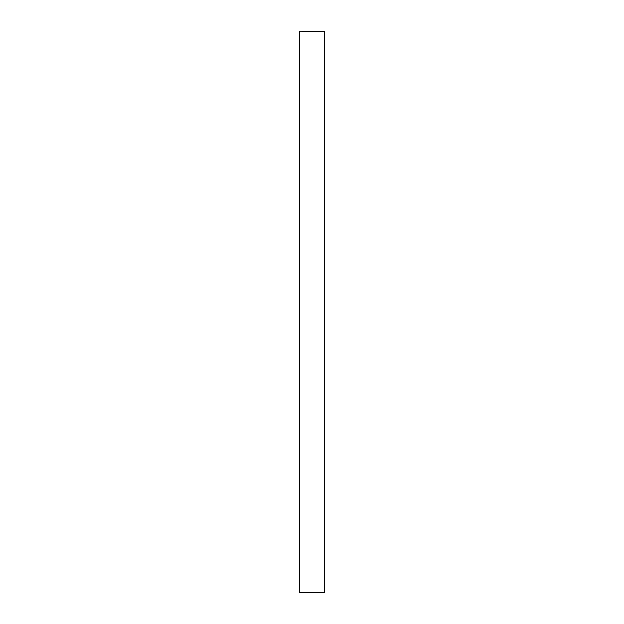 <?xml version="1.0" encoding="UTF-8"?>
<svg xmlns="http://www.w3.org/2000/svg" width="624" height="624" viewBox="0 0 624 624"><rect width="100%" height="100%" fill="white"/><g stroke="black" fill="none" stroke-linecap="round" stroke-linejoin="round"><path stroke-width="0.94" d="M299.645 31.2L324.355 31.481L299.645 31.2L299.645 592.519L324.636 592.519L324.636 31.481L324.636 592.519M324.355 592.8L299.364 592.519L299.364 31.481"/></g></svg>
